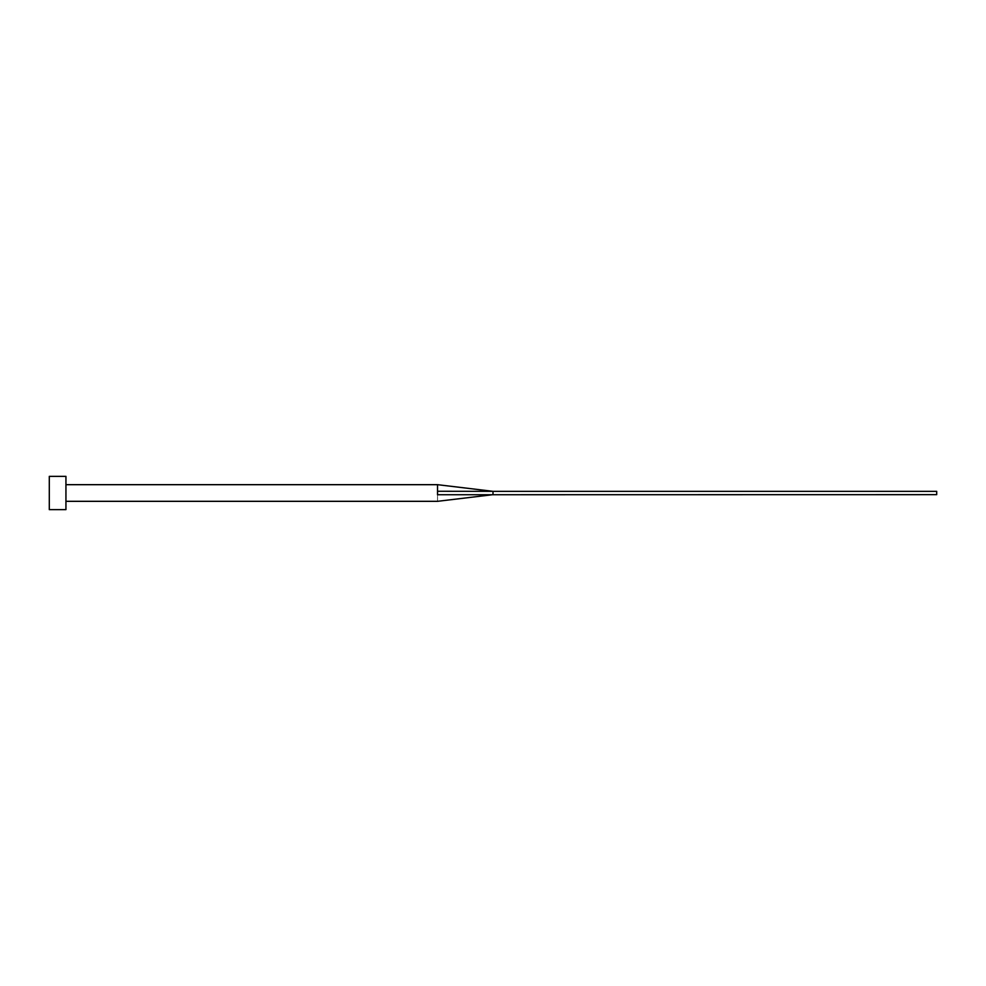 <?xml version="1.0" encoding="UTF-8"?>
<svg xmlns="http://www.w3.org/2000/svg" width="986" height="986" viewBox="0 0 986 986"><rect width="100%" height="100%" fill="white"/><g stroke="black" fill="none" stroke-linecap="round" stroke-linejoin="round"><path stroke-width="0.74" stroke-dasharray="4.93 3.7" d="M65.939 509.639L65.939 476.361M437.537 491.262L437.537 494.738C437.537 502.835 437.537 502.835 437.537 494.738L493 494.664L493 491.336L437.537 491.262L437.537 484.681M49.3 509.639L49.3 476.361M65.939 493L65.939 484.681L65.939 493M493 491.336L936.7 491.336L936.7 494.664L493 494.664"/><path stroke-width="1.48" d="M65.939 484.681L437.537 484.681L437.537 494.738C437.537 502.835 437.537 502.835 437.537 494.738L936.7 494.664L936.7 491.336L493 491.336L493 494.664L437.537 501.319L65.939 501.319M65.939 493L65.939 509.639L49.3 509.639L49.3 476.361L65.939 476.361L65.939 493M437.537 491.262L493 491.336L437.537 484.681"/></g></svg>
